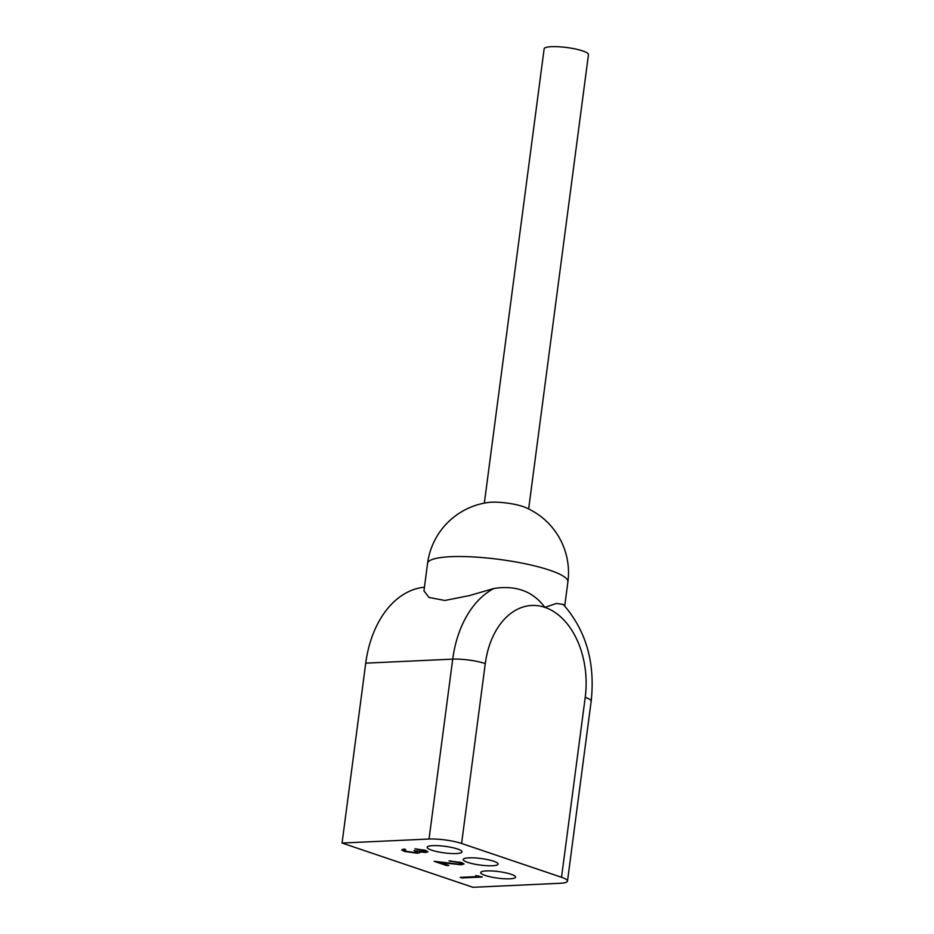 <?xml version="1.0" encoding="UTF-8"?>
<svg xmlns="http://www.w3.org/2000/svg" width="934" height="934" viewBox="0 0 934 934"><rect width="100%" height="100%" fill="white"/><g stroke="black" fill="none" stroke-linecap="round" stroke-linejoin="round"><path stroke-width="1.4" d="M528.644 508.96L588.467 54.627A22.346 4.203 -172.5 0 0 566.856 47.541A22.346 4.203 -172.5 0 0 544.148 48.79L484.337 503.122M524.78 507.22A22.346 4.203 -172.5 0 0 488.529 502.445A70.774 70.774 0 0 0 427.562 563.377A70.774 13.309 -172.5 0 1 473.304 556.944A70.774 13.309 -172.5 0 1 549.764 570.219A70.774 13.309 -172.5 0 1 567.895 581.859A70.774 70.774 0 0 0 524.78 507.22M485.213 875.462A17.583 3.304 -172.5 0 0 504.208 878.754A17.583 3.304 -172.5 0 0 515.568 877.154A17.583 3.304 -172.5 0 0 511.061 874.259A17.583 3.304 -172.5 0 0 492.066 870.967A17.583 3.304 -172.5 0 0 480.706 872.566A17.583 3.304 -172.5 0 0 485.213 875.462M431.66 850.185A17.583 3.304 -172.5 0 0 450.643 853.489A17.583 3.304 -172.5 0 0 462.015 851.89A17.583 3.304 -172.5 0 0 457.508 848.994A17.583 3.304 -172.5 0 0 438.513 845.702A17.583 3.304 -172.5 0 0 427.153 847.301A17.583 3.304 -172.5 0 0 431.66 850.185M467.747 862.397A17.583 3.304 -172.5 0 0 486.742 865.69A17.583 3.304 -172.5 0 0 498.102 864.09A17.583 3.304 -172.5 0 0 493.596 861.206A17.583 3.304 -172.5 0 0 474.6 857.902A17.583 3.304 -172.5 0 0 463.241 859.502A17.583 3.304 -172.5 0 0 467.747 862.397M567.487 881.089A23.245 4.366 -172.5 0 0 561.532 877.271L585.221 697.371A23.245 4.366 7.5 0 1 591.175 701.201L567.487 881.089A23.245 4.366 -172.5 0 1 559.91 883.295L472.931 887.3L342.054 843.04L365.731 663.152L452.721 659.135A98.327 66.559 -92.6 0 1 493.934 588.467L469.557 595.577L444.864 600.469L428.998 597.445L423.966 590.883L427.562 563.377M493.934 588.467C516.035 585.034 533.022 591.339 544.872 607.357L556.442 603.446L563.307 604.461C586.073 630.508 595.355 662.755 591.175 701.201M561.532 877.271L461.594 843.472A23.245 4.366 -172.5 0 0 429.033 839.036L452.721 659.135A23.245 4.366 -172.5 0 1 485.283 663.584L461.594 843.472M342.054 843.04L429.033 839.036M424.118 851.913C425.846 851.68 425.671 851.213 423.604 850.512L414.953 848.796L425.671 850.407L427.935 851.808L425.764 852.473L419.413 851.936L419.681 852.695L417.159 853.232L404.2 851.376L401.69 849.858L404.06 849.018L405.718 849.578L404.34 850.197L406.325 851.294L415.326 852.684L416.996 852.158L413.96 850.559L424.118 851.913L425.32 851.539L425.472 850.337M419.494 851.399L419.74 852.24M475.686 875.578L482.271 877.003L461.886 877.937L460.24 877.376L478.523 876.536L475.686 875.578M459.61 862.689L448.985 860.903L461.793 862.619L464.035 863.973L461.303 864.779L440.206 862.549L448.787 865.456L446.697 865.549L434.17 861.311L459.481 864.23L461.233 863.705L459.703 862.024M365.731 663.152A98.327 66.559 -92.6 0 1 424.433 587.206M423.697 849.847L423.604 850.512M426.021 850.535L425.764 852.473M417.463 850.897L417.159 853.232M404.352 850.232L404.2 851.376M450.713 860.879L450.632 861.463M461.594 862.561L461.303 864.779M446.802 864.779L446.697 865.549M461.98 877.295L461.886 877.937M478.617 875.823L478.523 876.536M585.221 697.371A75.094 50.821 87.4 0 0 544.872 607.357A75.094 50.821 87.4 0 0 485.283 663.584M564.72 605.968L567.895 581.859M416.996 852.158L417.171 850.816M461.233 863.705L461.396 862.491"/></g></svg>
